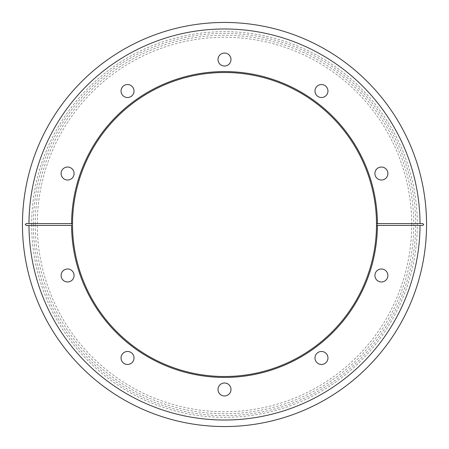 <?xml version="1.0" encoding="UTF-8"?>
<svg xmlns="http://www.w3.org/2000/svg" width="449" height="449" viewBox="0 0 449 449"><rect width="100%" height="100%" fill="white"/><g stroke="black" fill="none" stroke-linecap="round" stroke-linejoin="round"><path stroke-width="0.34" stroke-dasharray="2.25 1.68" d="M377.424 223.574L420.023 223.574M28.977 223.574L71.576 223.574M71.571 224.5A152.929 152.929 0 0 0 224.5 377.429A152.929 152.929 0 0 0 377.429 224.5A152.929 152.929 0 0 0 224.5 71.571A152.929 152.929 0 0 0 71.571 224.5M376.503 224.5A152.003 152.003 0 0 1 224.5 376.503A152.003 152.003 0 0 1 72.497 224.5A152.003 152.003 0 0 1 224.5 72.497A152.003 152.003 0 0 1 376.503 224.5M74.085 275.478A6.488 6.488 0 0 1 67.597 281.966A6.488 6.488 0 0 1 61.109 275.478A6.488 6.488 0 0 1 67.597 268.99A6.488 6.488 0 0 1 74.085 275.478M134.015 357.971A6.488 6.488 0 0 1 127.527 364.459A6.488 6.488 0 0 1 121.039 357.971A6.488 6.488 0 0 1 127.527 351.483A6.488 6.488 0 0 1 134.015 357.971M327.961 357.971A6.488 6.488 0 0 1 321.473 364.459A6.488 6.488 0 0 1 314.985 357.971A6.488 6.488 0 0 1 321.473 351.483A6.488 6.488 0 0 1 327.961 357.971M387.891 275.478A6.488 6.488 0 0 1 381.403 281.966A6.488 6.488 0 0 1 374.915 275.478A6.488 6.488 0 0 1 381.403 268.99A6.488 6.488 0 0 1 387.891 275.478M230.988 389.474A6.488 6.488 0 0 1 224.5 395.962A6.488 6.488 0 0 1 218.012 389.474A6.488 6.488 0 0 1 224.5 382.991A6.488 6.488 0 0 1 230.988 389.474M61.109 173.522A6.488 6.488 0 0 0 67.597 180.01A6.488 6.488 0 0 0 74.085 173.522A6.488 6.488 0 0 0 67.597 167.034A6.488 6.488 0 0 0 61.109 173.522M121.039 91.029A6.488 6.488 0 0 0 127.527 97.517A6.488 6.488 0 0 0 134.015 91.029A6.488 6.488 0 0 0 127.527 84.541A6.488 6.488 0 0 0 121.039 91.029M314.985 91.029A6.488 6.488 0 0 0 321.473 97.517A6.488 6.488 0 0 0 327.961 91.029A6.488 6.488 0 0 0 321.473 84.541A6.488 6.488 0 0 0 314.985 91.029M374.915 173.522A6.488 6.488 0 0 0 381.403 180.01A6.488 6.488 0 0 0 387.891 173.522A6.488 6.488 0 0 0 381.403 167.034A6.488 6.488 0 0 0 374.915 173.522M218.012 59.526A6.488 6.488 0 0 0 224.5 66.009A6.488 6.488 0 0 0 230.988 59.526A6.488 6.488 0 0 0 224.5 53.038A6.488 6.488 0 0 0 218.012 59.526M426.55 224.5A202.05 202.05 0 0 0 224.5 22.45A202.05 202.05 0 0 0 22.45 224.5A202.05 202.05 0 0 0 224.5 426.55A202.05 202.05 0 0 0 426.55 224.5M31.655 224.5A192.846 192.846 0 0 0 224.5 417.346A192.846 192.846 0 0 0 417.346 224.5A192.846 192.846 0 0 0 224.5 31.655A192.846 192.846 0 0 0 31.655 224.5M411.722 224.5A187.222 187.222 0 0 0 224.5 37.278A187.222 187.222 0 0 0 37.278 224.5A187.222 187.222 0 0 0 224.5 411.722A187.222 187.222 0 0 0 411.722 224.5M28.977 225.426L71.576 225.426M377.424 225.426L420.023 225.426M33.361 224.5A191.139 191.139 0 0 0 224.5 415.639A191.139 191.139 0 0 0 415.639 224.5A191.139 191.139 0 0 0 224.5 33.361A191.139 191.139 0 0 0 33.361 224.5M35.252 224.5A189.248 189.248 0 0 0 224.5 413.748A189.248 189.248 0 0 0 413.748 224.5A189.248 189.248 0 0 0 224.5 35.252A189.248 189.248 0 0 0 35.252 224.5"/><path stroke-width="0.67" d="M26.199 225.426L28.977 225.426L26.199 225.426L25.267 224.5L26.199 223.574L72.502 223.574L72.502 225.426A152.003 152.003 0 0 0 224.5 376.503A152.003 152.003 0 0 0 376.498 225.426L376.498 223.574L422.801 223.574L423.733 224.5L422.801 225.426L420.023 225.426L422.801 225.426M74.085 275.478A6.488 6.488 0 0 1 67.597 281.966A6.488 6.488 0 0 1 61.109 275.478A6.488 6.488 0 0 1 67.597 268.99A6.488 6.488 0 0 1 74.085 275.478M134.015 357.971A6.488 6.488 0 0 1 127.527 364.459A6.488 6.488 0 0 1 121.039 357.971A6.488 6.488 0 0 1 127.527 351.483A6.488 6.488 0 0 1 134.015 357.971M327.961 357.971A6.488 6.488 0 0 1 321.473 364.459A6.488 6.488 0 0 1 314.985 357.971A6.488 6.488 0 0 1 321.473 351.483A6.488 6.488 0 0 1 327.961 357.971M387.891 275.478A6.488 6.488 0 0 1 381.403 281.966A6.488 6.488 0 0 1 374.915 275.478A6.488 6.488 0 0 1 381.403 268.99A6.488 6.488 0 0 1 387.891 275.478M230.988 389.474A6.488 6.488 0 0 1 224.5 395.962A6.488 6.488 0 0 1 218.012 389.474A6.488 6.488 0 0 1 224.5 382.991A6.488 6.488 0 0 1 230.988 389.474M61.109 173.522A6.488 6.488 0 0 0 67.597 180.01A6.488 6.488 0 0 0 74.085 173.522A6.488 6.488 0 0 0 67.597 167.034A6.488 6.488 0 0 0 61.109 173.522M121.039 91.029A6.488 6.488 0 0 0 127.527 97.517A6.488 6.488 0 0 0 134.015 91.029A6.488 6.488 0 0 0 127.527 84.541A6.488 6.488 0 0 0 121.039 91.029M314.985 91.029A6.488 6.488 0 0 0 321.473 97.517A6.488 6.488 0 0 0 327.961 91.029A6.488 6.488 0 0 0 321.473 84.541A6.488 6.488 0 0 0 314.985 91.029M374.915 173.522A6.488 6.488 0 0 0 381.403 180.01A6.488 6.488 0 0 0 387.891 173.522A6.488 6.488 0 0 0 381.403 167.034A6.488 6.488 0 0 0 374.915 173.522M218.012 59.526A6.488 6.488 0 0 0 224.5 66.009A6.488 6.488 0 0 0 230.988 59.526A6.488 6.488 0 0 0 224.5 53.038A6.488 6.488 0 0 0 218.012 59.526M426.55 224.5A202.05 202.05 0 0 0 224.5 22.45A202.05 202.05 0 0 0 22.45 224.5A202.05 202.05 0 0 0 224.5 426.55A202.05 202.05 0 0 0 426.55 224.5M26.199 223.574L28.977 223.574A195.523 195.523 0 0 1 224.5 28.977A195.523 195.523 0 0 1 420.023 223.574L422.801 223.574M28.977 225.426A195.523 195.523 0 0 0 224.5 420.023A195.523 195.523 0 0 0 420.023 225.426L377.424 225.426A152.929 152.929 0 0 1 224.5 377.429A152.929 152.929 0 0 1 71.576 225.426L28.977 225.426M376.498 225.426L377.424 225.426L376.498 225.426M71.576 223.574A152.929 152.929 0 0 1 224.5 71.571A152.929 152.929 0 0 1 377.424 223.574L376.498 223.574A152.003 152.003 0 0 0 224.5 72.497A152.003 152.003 0 0 0 72.502 223.574L71.576 223.574"/></g></svg>
